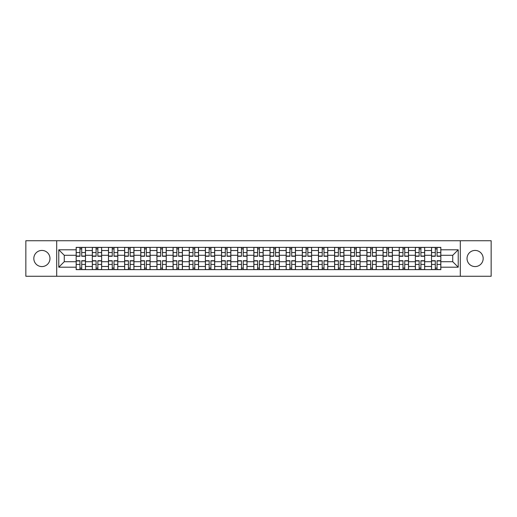 <?xml version="1.0" encoding="UTF-8"?>
<svg xmlns="http://www.w3.org/2000/svg" width="517" height="517" viewBox="0 0 517 517"><rect width="100%" height="100%" fill="white"/><g stroke="black" fill="none" stroke-linecap="round" stroke-linejoin="round"><path stroke-width="0.78" d="M475.104 250.422A8.078 8.078 0 0 0 467.025 258.5A8.078 8.078 0 0 0 475.104 266.578A8.078 8.078 0 0 0 483.175 258.5A8.078 8.078 0 0 0 475.104 250.422M41.896 250.422A8.078 8.078 0 0 0 33.825 258.5A8.078 8.078 0 0 0 41.896 266.578A8.078 8.078 0 0 0 49.975 258.5A8.078 8.078 0 0 0 41.896 250.422M460.298 276.259L491.15 276.259L491.15 240.741L25.85 240.741L25.85 276.259L460.298 276.259L460.298 240.741M92.323 269.628L92.323 250.525L85.486 250.525L85.486 269.628M85.486 250.525L85.486 247.372M92.323 250.525L92.323 247.372M101.642 247.372L101.642 269.628M108.473 269.628L108.473 247.372M117.792 247.372L117.792 269.628M124.623 269.628L124.623 247.372M133.942 247.372L133.942 269.628M140.779 269.628L140.779 247.372M150.098 247.372L150.098 269.628M156.929 269.628L156.929 247.372M166.248 247.372L166.248 269.628M173.079 269.628L173.079 247.372M182.398 247.372L182.398 269.628M189.235 269.628L189.235 247.372M198.554 247.372L198.554 269.628M205.385 269.628L205.385 247.372M214.704 247.372L214.704 269.628M221.535 269.628L221.535 247.372M230.853 247.372L230.853 269.628M237.691 269.628L237.691 247.372M247.01 247.372L247.01 269.628M253.841 269.628L253.841 247.372M263.159 247.372L263.159 269.628M269.99 269.628L269.99 247.372M279.309 247.372L279.309 269.628M286.147 269.628L286.147 247.372M295.465 247.372L295.465 269.628M302.296 269.628L302.296 247.372M311.615 247.372L311.615 269.628M318.446 269.628L318.446 247.372M327.765 247.372L327.765 269.628M334.602 269.628L334.602 247.372M343.921 247.372L343.921 269.628M350.752 269.628L350.752 247.372M360.071 247.372L360.071 269.628M366.902 269.628L366.902 247.372M376.221 247.372L376.221 269.628M383.058 269.628L383.058 247.372M392.377 247.372L392.377 269.628M399.208 269.628L399.208 247.372M408.527 247.372L408.527 269.628M415.358 269.628L415.358 247.372M424.677 247.372L424.677 269.628M431.514 269.628L431.514 247.372M431.514 261.712L424.677 261.712M415.358 261.712L408.527 261.712M399.208 261.712L392.377 261.712M383.058 261.712L376.221 261.712M366.902 261.712L360.071 261.712M350.752 261.712L343.921 261.712M334.602 261.712L327.765 261.712M318.446 261.712L311.615 261.712M302.296 261.712L295.465 261.712M286.147 261.712L279.309 261.712M269.99 261.712L263.159 261.712M253.841 261.712L247.01 261.712M237.691 261.712L230.853 261.712M221.535 261.712L214.704 261.712M205.385 261.712L198.554 261.712M189.235 261.712L182.398 261.712M173.079 261.712L166.248 261.712M156.929 261.712L150.098 261.712M140.779 261.712L133.942 261.712M124.623 261.712L117.792 261.712M108.473 261.712L101.642 261.712M92.323 261.712L85.486 261.712M431.514 255.288L424.677 255.288M415.358 255.288L408.527 255.288M399.208 255.288L392.377 255.288M383.058 255.288L376.221 255.288M366.902 255.288L360.071 255.288M350.752 255.288L343.921 255.288M334.602 255.288L327.765 255.288M318.446 255.288L311.615 255.288M302.296 255.288L295.465 255.288M286.147 255.288L279.309 255.288M269.99 255.288L263.159 255.288M253.841 255.288L247.01 255.288M237.691 255.288L230.853 255.288M221.535 255.288L214.704 255.288M205.385 255.288L198.554 255.288M189.235 255.288L182.398 255.288M173.079 255.288L166.248 255.288M156.929 255.288L150.098 255.288M140.779 255.288L133.942 255.288M124.623 255.288L117.792 255.288M108.473 255.288L101.642 255.288M92.323 255.288L85.486 255.288M64.263 261.712L76.167 261.712L76.167 255.288L64.263 255.288L64.263 261.712L58.776 267.199L58.776 249.801L76.167 249.801L76.167 255.288M440.833 255.288L440.833 261.712L452.737 261.712L452.737 255.288L440.833 255.288L440.833 247.372L76.167 247.372L76.167 249.801M440.833 249.801L458.224 249.801L458.224 267.199L440.833 267.199L440.833 261.712M76.167 261.712L76.167 269.628L440.833 269.628L440.833 267.199M76.167 267.199L58.776 267.199M56.702 276.259L56.702 240.741M81.712 268.077L79.948 268.077M79.948 248.923L81.712 248.923M97.862 268.077L96.097 268.077M96.097 248.923L97.862 248.923M114.011 268.077L112.254 268.077M112.254 248.923L114.011 248.923M130.168 268.077L128.403 268.077M128.403 248.923L130.168 248.923M146.317 268.077L144.553 268.077M144.553 248.923L146.317 248.923M162.467 268.077L160.709 268.077M160.709 248.923L162.467 248.923M178.623 268.077L176.859 268.077M176.859 248.923L178.623 248.923M194.773 268.077L193.009 268.077M193.009 248.923L194.773 248.923M210.923 268.077L209.165 268.077M209.165 248.923L210.923 248.923M227.079 268.077L225.315 268.077M225.315 248.923L227.079 248.923M243.229 268.077L241.465 268.077M241.465 248.923L243.229 248.923M259.379 268.077L257.621 268.077M257.621 248.923L259.379 248.923M275.535 268.077L273.771 268.077M273.771 248.923L275.535 248.923M291.685 268.077L289.921 268.077M289.921 248.923L291.685 248.923M307.835 268.077L306.077 268.077M306.077 248.923L307.835 248.923M323.991 268.077L322.227 268.077M322.227 248.923L323.991 248.923M340.141 268.077L338.377 268.077M338.377 248.923L340.141 248.923M356.291 268.077L354.533 268.077M354.533 248.923L356.291 248.923M372.447 268.077L370.683 268.077M370.683 248.923L372.447 248.923M388.597 268.077L386.832 268.077M386.832 248.923L388.597 248.923M404.746 268.077L402.989 268.077M402.989 248.923L404.746 248.923M420.903 268.077L419.138 268.077M419.138 248.923L420.903 248.923M437.052 268.077L435.288 268.077M435.288 248.923L437.052 248.923M58.776 249.801L64.263 255.288M452.737 261.712L458.224 267.199M452.737 255.288L458.224 249.801M81.712 256.277L81.712 247.475L85.434 247.475L85.434 256.277L81.712 256.277M79.948 248.819L81.712 248.819M79.948 247.475L76.219 247.475L76.219 256.277L79.948 256.277L79.948 247.475L81.712 247.475M79.948 260.723L79.948 269.525L76.219 269.525L76.219 260.723L79.948 260.723M81.712 268.181L79.948 268.181M81.712 269.525L85.434 269.525L85.434 260.723L81.712 260.723L81.712 269.525L79.948 269.525M97.862 256.277L97.862 247.475L101.59 247.475L101.59 256.277L97.862 256.277M96.097 248.819L97.862 248.819M96.097 247.475L92.375 247.475L92.375 256.277L96.097 256.277L96.097 247.475L97.862 247.475M114.011 256.277L114.011 247.475L117.74 247.475L117.74 256.277L114.011 256.277M112.254 248.819L114.011 248.819M112.254 247.475L108.525 247.475L108.525 256.277L112.254 256.277L112.254 247.475L114.011 247.475M96.097 260.723L96.097 269.525L92.375 269.525L92.375 260.723L96.097 260.723M97.862 268.181L96.097 268.181M97.862 269.525L101.59 269.525L101.59 260.723L97.862 260.723L97.862 269.525L96.097 269.525M112.254 260.723L112.254 269.525L108.525 269.525L108.525 260.723L112.254 260.723M114.011 268.181L112.254 268.181M114.011 269.525L117.74 269.525L117.74 260.723L114.011 260.723L114.011 269.525L112.254 269.525M130.168 256.277L130.168 247.475L133.89 247.475L133.89 256.277L130.168 256.277M128.403 248.819L130.168 248.819M128.403 247.475L124.675 247.475L124.675 256.277L128.403 256.277L128.403 247.475L130.168 247.475M146.317 256.277L146.317 247.475L150.046 247.475L150.046 256.277L146.317 256.277M144.553 248.819L146.317 248.819M144.553 247.475L140.831 247.475L140.831 256.277L144.553 256.277L144.553 247.475L146.317 247.475M162.467 256.277L162.467 247.475L166.196 247.475L166.196 256.277L162.467 256.277M160.709 248.819L162.467 248.819M160.709 247.475L156.981 247.475L156.981 256.277L160.709 256.277L160.709 247.475L162.467 247.475M128.403 260.723L128.403 269.525L124.675 269.525L124.675 260.723L128.403 260.723M130.168 268.181L128.403 268.181M130.168 269.525L133.89 269.525L133.89 260.723L130.168 260.723L130.168 269.525L128.403 269.525M144.553 260.723L144.553 269.525L140.831 269.525L140.831 260.723L144.553 260.723M146.317 268.181L144.553 268.181M146.317 269.525L150.046 269.525L150.046 260.723L146.317 260.723L146.317 269.525L144.553 269.525M160.709 260.723L160.709 269.525L156.981 269.525L156.981 260.723L160.709 260.723M162.467 268.181L160.709 268.181M162.467 269.525L166.196 269.525L166.196 260.723L162.467 260.723L162.467 269.525L160.709 269.525M178.623 256.277L178.623 247.475L182.346 247.475L182.346 256.277L178.623 256.277M176.859 248.819L178.623 248.819M176.859 247.475L173.13 247.475L173.13 256.277L176.859 256.277L176.859 247.475L178.623 247.475M176.859 260.723L176.859 269.525L173.13 269.525L173.13 260.723L176.859 260.723M178.623 268.181L176.859 268.181M178.623 269.525L182.346 269.525L182.346 260.723L178.623 260.723L178.623 269.525L176.859 269.525M194.773 256.277L194.773 247.475L198.502 247.475L198.502 256.277L194.773 256.277M193.009 248.819L194.773 248.819M193.009 247.475L189.287 247.475L189.287 256.277L193.009 256.277L193.009 247.475L194.773 247.475M193.009 260.723L193.009 269.525L189.287 269.525L189.287 260.723L193.009 260.723M194.773 268.181L193.009 268.181M194.773 269.525L198.502 269.525L198.502 260.723L194.773 260.723L194.773 269.525L193.009 269.525M210.923 256.277L210.923 247.475L214.652 247.475L214.652 256.277L210.923 256.277M209.165 248.819L210.923 248.819M209.165 247.475L205.436 247.475L205.436 256.277L209.165 256.277L209.165 247.475L210.923 247.475M209.165 260.723L209.165 269.525L205.436 269.525L205.436 260.723L209.165 260.723M210.923 268.181L209.165 268.181M210.923 269.525L214.652 269.525L214.652 260.723L210.923 260.723L210.923 269.525L209.165 269.525M227.079 256.277L227.079 247.475L230.802 247.475L230.802 256.277L227.079 256.277M225.315 248.819L227.079 248.819M225.315 247.475L221.586 247.475L221.586 256.277L225.315 256.277L225.315 247.475L227.079 247.475M225.315 260.723L225.315 269.525L221.586 269.525L221.586 260.723L225.315 260.723M227.079 268.181L225.315 268.181M227.079 269.525L230.802 269.525L230.802 260.723L227.079 260.723L227.079 269.525L225.315 269.525M243.229 256.277L243.229 247.475L246.958 247.475L246.958 256.277L243.229 256.277M241.465 248.819L243.229 248.819M241.465 247.475L237.742 247.475L237.742 256.277L241.465 256.277L241.465 247.475L243.229 247.475M259.379 256.277L259.379 247.475L263.108 247.475L263.108 256.277L259.379 256.277M257.621 248.819L259.379 248.819M257.621 247.475L253.892 247.475L253.892 256.277L257.621 256.277L257.621 247.475L259.379 247.475M275.535 256.277L275.535 247.475L279.258 247.475L279.258 256.277L275.535 256.277M273.771 248.819L275.535 248.819M273.771 247.475L270.042 247.475L270.042 256.277L273.771 256.277L273.771 247.475L275.535 247.475M291.685 256.277L291.685 247.475L295.414 247.475L295.414 256.277L291.685 256.277M289.921 248.819L291.685 248.819M289.921 247.475L286.198 247.475L286.198 256.277L289.921 256.277L289.921 247.475L291.685 247.475M307.835 256.277L307.835 247.475L311.564 247.475L311.564 256.277L307.835 256.277M306.077 248.819L307.835 248.819M306.077 247.475L302.348 247.475L302.348 256.277L306.077 256.277L306.077 247.475L307.835 247.475M323.991 256.277L323.991 247.475L327.713 247.475L327.713 256.277L323.991 256.277M322.227 248.819L323.991 248.819M322.227 247.475L318.498 247.475L318.498 256.277L322.227 256.277L322.227 247.475L323.991 247.475M241.465 260.723L241.465 269.525L237.742 269.525L237.742 260.723L241.465 260.723M243.229 268.181L241.465 268.181M243.229 269.525L246.958 269.525L246.958 260.723L243.229 260.723L243.229 269.525L241.465 269.525M257.621 260.723L257.621 269.525L253.892 269.525L253.892 260.723L257.621 260.723M259.379 268.181L257.621 268.181M259.379 269.525L263.108 269.525L263.108 260.723L259.379 260.723L259.379 269.525L257.621 269.525M273.771 260.723L273.771 269.525L270.042 269.525L270.042 260.723L273.771 260.723M275.535 268.181L273.771 268.181M275.535 269.525L279.258 269.525L279.258 260.723L275.535 260.723L275.535 269.525L273.771 269.525M289.921 260.723L289.921 269.525L286.198 269.525L286.198 260.723L289.921 260.723M291.685 268.181L289.921 268.181M291.685 269.525L295.414 269.525L295.414 260.723L291.685 260.723L291.685 269.525L289.921 269.525M306.077 260.723L306.077 269.525L302.348 269.525L302.348 260.723L306.077 260.723M307.835 268.181L306.077 268.181M307.835 269.525L311.564 269.525L311.564 260.723L307.835 260.723L307.835 269.525L306.077 269.525M322.227 260.723L322.227 269.525L318.498 269.525L318.498 260.723L322.227 260.723M323.991 268.181L322.227 268.181M323.991 269.525L327.713 269.525L327.713 260.723L323.991 260.723L323.991 269.525L322.227 269.525M340.141 256.277L340.141 247.475L343.87 247.475L343.87 256.277L340.141 256.277M338.377 248.819L340.141 248.819M338.377 247.475L334.654 247.475L334.654 256.277L338.377 256.277L338.377 247.475L340.141 247.475M338.377 260.723L338.377 269.525L334.654 269.525L334.654 260.723L338.377 260.723M340.141 268.181L338.377 268.181M340.141 269.525L343.87 269.525L343.87 260.723L340.141 260.723L340.141 269.525L338.377 269.525M356.291 256.277L356.291 247.475L360.019 247.475L360.019 256.277L356.291 256.277M354.533 248.819L356.291 248.819M354.533 247.475L350.804 247.475L350.804 256.277L354.533 256.277L354.533 247.475L356.291 247.475M354.533 260.723L354.533 269.525L350.804 269.525L350.804 260.723L354.533 260.723M356.291 268.181L354.533 268.181M356.291 269.525L360.019 269.525L360.019 260.723L356.291 260.723L356.291 269.525L354.533 269.525M372.447 256.277L372.447 247.475L376.169 247.475L376.169 256.277L372.447 256.277M370.683 248.819L372.447 248.819M370.683 247.475L366.954 247.475L366.954 256.277L370.683 256.277L370.683 247.475L372.447 247.475M370.683 260.723L370.683 269.525L366.954 269.525L366.954 260.723L370.683 260.723M372.447 268.181L370.683 268.181M372.447 269.525L376.169 269.525L376.169 260.723L372.447 260.723L372.447 269.525L370.683 269.525M388.597 256.277L388.597 247.475L392.325 247.475L392.325 256.277L388.597 256.277M386.832 248.819L388.597 248.819M386.832 247.475L383.11 247.475L383.11 256.277L386.832 256.277L386.832 247.475L388.597 247.475M386.832 260.723L386.832 269.525L383.11 269.525L383.11 260.723L386.832 260.723M388.597 268.181L386.832 268.181M388.597 269.525L392.325 269.525L392.325 260.723L388.597 260.723L388.597 269.525L386.832 269.525M404.746 256.277L404.746 247.475L408.475 247.475L408.475 256.277L404.746 256.277M402.989 248.819L404.746 248.819M402.989 247.475L399.26 247.475L399.26 256.277L402.989 256.277L402.989 247.475L404.746 247.475M402.989 260.723L402.989 269.525L399.26 269.525L399.26 260.723L402.989 260.723M404.746 268.181L402.989 268.181M404.746 269.525L408.475 269.525L408.475 260.723L404.746 260.723L404.746 269.525L402.989 269.525M420.903 256.277L420.903 247.475L424.625 247.475L424.625 256.277L420.903 256.277M419.138 248.819L420.903 248.819M419.138 247.475L415.409 247.475L415.409 256.277L419.138 256.277L419.138 247.475L420.903 247.475M419.138 260.723L419.138 269.525L415.409 269.525L415.409 260.723L419.138 260.723M420.903 268.181L419.138 268.181M420.903 269.525L424.625 269.525L424.625 260.723L420.903 260.723L420.903 269.525L419.138 269.525M437.052 256.277L437.052 247.475L440.781 247.475L440.781 256.277L437.052 256.277M435.288 248.819L437.052 248.819M435.288 247.475L431.566 247.475L431.566 256.277L435.288 256.277L435.288 247.475L437.052 247.475M435.288 260.723L435.288 269.525L431.566 269.525L431.566 260.723L435.288 260.723M437.052 268.181L435.288 268.181M437.052 269.525L440.781 269.525L440.781 260.723L437.052 260.723L437.052 269.525L435.288 269.525M415.358 250.525L408.527 250.525M399.208 250.525L392.377 250.525M383.058 250.525L376.221 250.525M366.902 250.525L360.071 250.525M350.752 250.525L343.921 250.525M334.602 250.525L327.765 250.525M318.446 250.525L311.615 250.525M302.296 250.525L295.465 250.525M286.147 250.525L279.309 250.525M269.99 250.525L263.159 250.525M253.841 250.525L247.01 250.525M237.691 250.525L230.853 250.525M221.535 250.525L214.704 250.525M205.385 250.525L198.554 250.525M189.235 250.525L182.398 250.525M173.079 250.525L166.248 250.525M156.929 250.525L150.098 250.525M140.779 250.525L133.942 250.525M124.623 250.525L117.792 250.525M108.473 250.525L101.642 250.525M431.514 250.525L424.677 250.525M415.358 266.475L408.527 266.475M399.208 266.475L392.377 266.475M383.058 266.475L376.221 266.475M366.902 266.475L360.071 266.475M350.752 266.475L343.921 266.475M334.602 266.475L327.765 266.475M318.446 266.475L311.615 266.475M302.296 266.475L295.465 266.475M286.147 266.475L279.309 266.475M269.99 266.475L263.159 266.475M253.841 266.475L247.01 266.475M237.691 266.475L230.853 266.475M221.535 266.475L214.704 266.475M205.385 266.475L198.554 266.475M189.235 266.475L182.398 266.475M173.079 266.475L166.248 266.475M156.929 266.475L150.098 266.475M140.779 266.475L133.942 266.475M124.623 266.475L117.792 266.475M108.473 266.475L101.642 266.475M92.323 266.475L85.486 266.475M431.514 266.475L424.677 266.475M81.712 256.057L85.434 256.057M81.712 252.561L85.434 252.561M76.219 256.057L79.948 256.057M76.219 252.561L79.948 252.561M79.948 260.943L76.219 260.943M79.948 264.439L76.219 264.439M85.434 260.943L81.712 260.943M85.434 264.439L81.712 264.439M97.862 256.057L101.59 256.057M97.862 252.561L101.59 252.561M92.375 256.057L96.097 256.057M92.375 252.561L96.097 252.561M114.011 256.057L117.74 256.057M114.011 252.561L117.74 252.561M108.525 256.057L112.254 256.057M108.525 252.561L112.254 252.561M96.097 260.943L92.375 260.943M96.097 264.439L92.375 264.439M101.59 260.943L97.862 260.943M101.59 264.439L97.862 264.439M112.254 260.943L108.525 260.943M112.254 264.439L108.525 264.439M117.74 260.943L114.011 260.943M117.74 264.439L114.011 264.439M130.168 256.057L133.89 256.057M130.168 252.561L133.89 252.561M124.675 256.057L128.403 256.057M124.675 252.561L128.403 252.561M146.317 256.057L150.046 256.057M146.317 252.561L150.046 252.561M140.831 256.057L144.553 256.057M140.831 252.561L144.553 252.561M162.467 256.057L166.196 256.057M162.467 252.561L166.196 252.561M156.981 256.057L160.709 256.057M156.981 252.561L160.709 252.561M128.403 260.943L124.675 260.943M128.403 264.439L124.675 264.439M133.89 260.943L130.168 260.943M133.89 264.439L130.168 264.439M144.553 260.943L140.831 260.943M144.553 264.439L140.831 264.439M150.046 260.943L146.317 260.943M150.046 264.439L146.317 264.439M160.709 260.943L156.981 260.943M160.709 264.439L156.981 264.439M166.196 260.943L162.467 260.943M166.196 264.439L162.467 264.439M178.623 256.057L182.346 256.057M178.623 252.561L182.346 252.561M173.13 256.057L176.859 256.057M173.13 252.561L176.859 252.561M176.859 260.943L173.13 260.943M176.859 264.439L173.13 264.439M182.346 260.943L178.623 260.943M182.346 264.439L178.623 264.439M194.773 256.057L198.502 256.057M194.773 252.561L198.502 252.561M189.287 256.057L193.009 256.057M189.287 252.561L193.009 252.561M193.009 260.943L189.287 260.943M193.009 264.439L189.287 264.439M198.502 260.943L194.773 260.943M198.502 264.439L194.773 264.439M210.923 256.057L214.652 256.057M210.923 252.561L214.652 252.561M205.436 256.057L209.165 256.057M205.436 252.561L209.165 252.561M209.165 260.943L205.436 260.943M209.165 264.439L205.436 264.439M214.652 260.943L210.923 260.943M214.652 264.439L210.923 264.439M227.079 256.057L230.802 256.057M227.079 252.561L230.802 252.561M221.586 256.057L225.315 256.057M221.586 252.561L225.315 252.561M225.315 260.943L221.586 260.943M225.315 264.439L221.586 264.439M230.802 260.943L227.079 260.943M230.802 264.439L227.079 264.439M243.229 256.057L246.958 256.057M243.229 252.561L246.958 252.561M237.742 256.057L241.465 256.057M237.742 252.561L241.465 252.561M259.379 256.057L263.108 256.057M259.379 252.561L263.108 252.561M253.892 256.057L257.621 256.057M253.892 252.561L257.621 252.561M275.535 256.057L279.258 256.057M275.535 252.561L279.258 252.561M270.042 256.057L273.771 256.057M270.042 252.561L273.771 252.561M291.685 256.057L295.414 256.057M291.685 252.561L295.414 252.561M286.198 256.057L289.921 256.057M286.198 252.561L289.921 252.561M307.835 256.057L311.564 256.057M307.835 252.561L311.564 252.561M302.348 256.057L306.077 256.057M302.348 252.561L306.077 252.561M323.991 256.057L327.713 256.057M323.991 252.561L327.713 252.561M318.498 256.057L322.227 256.057M318.498 252.561L322.227 252.561M241.465 260.943L237.742 260.943M241.465 264.439L237.742 264.439M246.958 260.943L243.229 260.943M246.958 264.439L243.229 264.439M257.621 260.943L253.892 260.943M257.621 264.439L253.892 264.439M263.108 260.943L259.379 260.943M263.108 264.439L259.379 264.439M273.771 260.943L270.042 260.943M273.771 264.439L270.042 264.439M279.258 260.943L275.535 260.943M279.258 264.439L275.535 264.439M289.921 260.943L286.198 260.943M289.921 264.439L286.198 264.439M295.414 260.943L291.685 260.943M295.414 264.439L291.685 264.439M306.077 260.943L302.348 260.943M306.077 264.439L302.348 264.439M311.564 260.943L307.835 260.943M311.564 264.439L307.835 264.439M322.227 260.943L318.498 260.943M322.227 264.439L318.498 264.439M327.713 260.943L323.991 260.943M327.713 264.439L323.991 264.439M340.141 256.057L343.87 256.057M340.141 252.561L343.87 252.561M334.654 256.057L338.377 256.057M334.654 252.561L338.377 252.561M338.377 260.943L334.654 260.943M338.377 264.439L334.654 264.439M343.87 260.943L340.141 260.943M343.87 264.439L340.141 264.439M356.291 256.057L360.019 256.057M356.291 252.561L360.019 252.561M350.804 256.057L354.533 256.057M350.804 252.561L354.533 252.561M354.533 260.943L350.804 260.943M354.533 264.439L350.804 264.439M360.019 260.943L356.291 260.943M360.019 264.439L356.291 264.439M372.447 256.057L376.169 256.057M372.447 252.561L376.169 252.561M366.954 256.057L370.683 256.057M366.954 252.561L370.683 252.561M370.683 260.943L366.954 260.943M370.683 264.439L366.954 264.439M376.169 260.943L372.447 260.943M376.169 264.439L372.447 264.439M388.597 256.057L392.325 256.057M388.597 252.561L392.325 252.561M383.11 256.057L386.832 256.057M383.11 252.561L386.832 252.561M386.832 260.943L383.11 260.943M386.832 264.439L383.11 264.439M392.325 260.943L388.597 260.943M392.325 264.439L388.597 264.439M404.746 256.057L408.475 256.057M404.746 252.561L408.475 252.561M399.26 256.057L402.989 256.057M399.26 252.561L402.989 252.561M402.989 260.943L399.26 260.943M402.989 264.439L399.26 264.439M408.475 260.943L404.746 260.943M408.475 264.439L404.746 264.439M420.903 256.057L424.625 256.057M420.903 252.561L424.625 252.561M415.409 256.057L419.138 256.057M415.409 252.561L419.138 252.561M419.138 260.943L415.409 260.943M419.138 264.439L415.409 264.439M424.625 260.943L420.903 260.943M424.625 264.439L420.903 264.439M437.052 256.057L440.781 256.057M437.052 252.561L440.781 252.561M431.566 256.057L435.288 256.057M431.566 252.561L435.288 252.561M435.288 260.943L431.566 260.943M435.288 264.439L431.566 264.439M440.781 260.943L437.052 260.943M440.781 264.439L437.052 264.439"/></g></svg>
